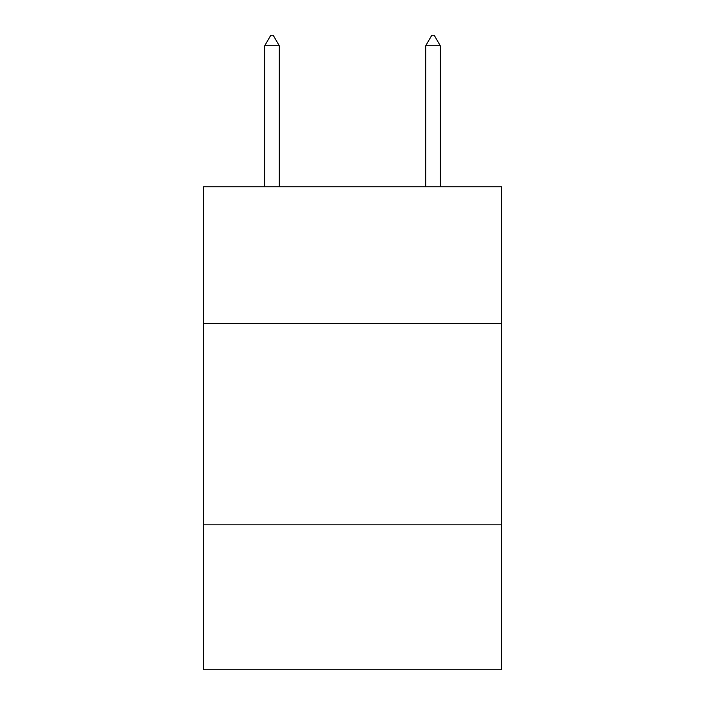 <?xml version="1.0" encoding="UTF-8"?>
<svg xmlns="http://www.w3.org/2000/svg" width="705" height="705" viewBox="0 0 705 705"><rect width="100%" height="100%" fill="white"/><g stroke="black" fill="none" stroke-linecap="round" stroke-linejoin="round"><path stroke-width="1.06" d="M203.578 323.604L501.422 323.604L501.422 186.754L203.578 186.754L203.578 669.75L501.422 669.75L501.422 524.846L203.578 524.846M501.422 524.846L501.422 323.604M279.242 45.719L273.205 35.25L270.79 35.25L264.754 45.719L279.242 45.719L279.242 186.754M264.754 45.719L264.754 186.754M431.795 35.25L434.209 35.25L440.246 45.719L425.758 45.719L431.795 35.25M440.246 186.754L440.246 45.719M425.758 186.754L425.758 45.719"/></g></svg>
